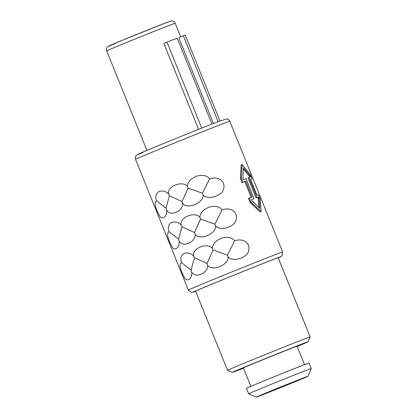 <?xml version="1.0" encoding="UTF-8"?>
<svg xmlns="http://www.w3.org/2000/svg" width="418" height="418" viewBox="0 0 418 418"><rect width="100%" height="100%" fill="white"/><g stroke="black" fill="none" stroke-linecap="round" stroke-linejoin="round"><path stroke-width="0.63" d="M301.963 378.556L259.834 395.705L287.647 384.738L301.963 378.556M305.004 377.313A27.839 0.293 -22 0 1 308.009 376.247A27.839 0.293 -22 0 1 288.352 384.492A27.839 0.293 -22 0 1 259.4 396.029A27.839 0.293 -22 0 1 256.396 397.1A27.839 0.293 -22 0 1 275.786 388.954A27.839 0.293 -22 0 1 305.004 377.313M311.29 368.514L309.069 363.007A33.774 0.355 -22 0 0 305.417 364.303A33.774 0.355 158 0 0 270.127 378.368A33.774 0.355 158 0 0 246.437 388.312L248.663 393.819A33.774 0.355 -22 0 1 272.353 383.87A33.774 0.355 -22 0 1 307.643 369.81A33.774 0.355 -22 0 1 311.29 368.514L308.009 376.247M304.523 364.642L297.088 346.235A28.952 0.303 -22 0 0 293.959 347.342A28.952 0.303 158 0 0 263.711 359.396A28.952 0.303 158 0 0 243.401 367.924L250.842 386.331M243.516 368.201A40.828 0.428 -22 0 1 236.802 370.803A40.828 0.428 -22 0 1 232.392 372.375A40.828 0.428 -22 0 1 260.837 360.426A40.828 0.428 -22 0 1 303.687 343.35A40.828 0.428 -22 0 1 308.097 341.788A40.828 0.428 -22 0 1 297.198 346.512M232.392 372.375L227.564 370.322A44.538 0.47 -22 0 1 227.559 370.322A44.538 0.47 -22 0 1 258.799 357.207A44.538 0.47 -22 0 1 305.339 338.658A44.538 0.47 -22 0 1 310.151 336.95A44.538 0.47 -22 0 1 310.151 336.955L308.097 341.788M227.559 370.322L195.582 291.174A44.538 0.47 158 0 1 226.822 278.059A44.538 0.47 158 0 1 273.362 259.515A44.538 0.47 -22 0 1 278.174 257.807L310.151 336.95M260.179 211.973L250.147 202.568L251.077 202.187L261.088 211.597L260.179 211.973M251.192 197.364L244.807 181.553L245.721 181.177L252.117 197.009A51.963 0.549 158 0 0 249.405 198.059L248.475 198.44L250.147 202.568M244.807 181.553A50.85 0.538 158 0 0 242.079 182.614L243.01 182.227A51.963 0.549 158 0 1 245.721 181.177M250.575 179.369A50.85 0.538 158 0 1 251.108 179.17L252.038 178.789L250.372 174.661L242.079 164.546L241.165 164.922L240.413 178.481L242.079 182.614M212.375 248.276C207.176 242.085 191.757 248.402 193.638 255.968C190.629 252.974 187.269 252.226 183.554 253.726C180.869 255.858 180.179 258.831 181.496 262.64C178.22 264.667 181.736 272.573 184.218 277.092C186.726 282.908 192.479 278.79 191.653 271.94C195.086 278.853 208.19 273.356 207.673 265.294C212.156 271.778 228.724 265.038 228.171 256.95C232.539 262.342 247.524 257.953 248.647 250.648C250.664 244.279 244.415 237.497 234.602 240.836C232.168 237.497 227.904 236.562 221.801 238.03C215.777 240.528 212.637 243.94 212.375 248.276L213.128 250.032L207.025 263.497L194.443 257.702L191.052 270.122L181.496 262.64M199.861 217.308C194.663 211.111 179.249 217.433 181.125 224.999C178.115 222 174.755 221.253 171.04 222.757C168.355 224.889 167.67 227.857 168.982 231.666C165.706 233.699 169.222 241.604 171.704 246.124C174.212 251.939 179.965 247.822 179.139 240.967C182.577 247.884 195.676 242.388 195.164 234.326C199.642 240.81 216.216 234.07 215.657 225.981C220.025 231.373 235.015 226.984 236.133 219.675C238.15 213.311 231.906 206.529 222.089 209.867C219.659 206.529 215.39 205.593 209.287 207.062C203.263 209.554 200.123 212.971 199.861 217.308L200.614 219.063L194.516 232.528L181.934 226.734L178.538 239.153L168.982 231.666M187.348 186.334C182.149 180.142 166.735 186.465 168.611 194.03C165.601 191.031 162.241 190.284 158.526 191.789C155.841 193.921 155.156 196.888 156.468 200.697C153.192 202.73 156.708 210.635 159.19 215.155C161.703 220.97 167.456 216.848 166.625 209.998C170.063 216.916 183.168 211.419 182.65 203.357C187.128 209.841 203.702 203.096 203.143 195.007C207.511 200.405 222.501 196.011 223.62 188.706C225.636 182.342 219.393 175.56 209.58 178.899C207.145 175.56 202.876 174.619 196.773 176.088C190.754 178.585 187.609 182.002 187.348 186.334L188.1 188.095L182.002 201.56L169.421 195.765L166.024 208.185L156.468 200.697M249.635 177.305L249.118 176.025L250.042 175.644L243.375 167.759L242.947 178.345L243.475 179.662A51.963 0.549 158 0 1 246.014 178.679L254.076 198.639L253.162 199.015A50.85 0.538 158 0 0 251.547 199.637M193.638 255.968L194.443 257.702M234.602 240.836L227.46 255.179L213.128 250.032M227.46 255.179L228.171 256.95M207.025 263.497L207.673 265.294M191.052 270.122L191.653 271.94M181.125 224.999L181.934 226.734M222.089 209.867L214.946 224.21L200.614 219.063M214.946 224.21L215.657 225.981M194.516 232.528L195.164 234.326M178.538 239.153L179.139 240.967M168.611 194.03L169.421 195.765M209.58 178.899L202.432 193.236L188.1 188.095M202.432 193.236L203.143 195.007M182.002 201.56L182.65 203.357M166.024 208.185L166.625 209.998M242.079 164.546L241.343 178.099L243.01 182.227M240.413 178.481L241.343 178.099M250.042 175.644L250.57 176.96A51.963 0.549 158 0 0 248.914 177.577L247.999 177.953L256.067 197.907A50.85 0.538 158 0 1 257.713 197.296L258.24 198.607L258.857 207.401M249.118 176.025L243.38 169.123M252.038 178.789A51.963 0.549 158 0 0 250.56 179.338L256.955 195.164A51.963 0.549 158 0 1 258.434 194.621L260.106 198.749L261.088 211.597M249.405 198.059L251.077 202.187M257.713 197.296L258.632 196.915L259.165 198.231L259.792 208.383L252.07 200.933L251.542 199.621A51.963 0.549 158 0 1 254.076 198.639M248.914 177.577L256.981 197.536A51.963 0.549 158 0 1 258.632 196.915M258.24 198.607L259.165 198.231M256.067 197.907L256.981 197.536M219.957 120.969L185.294 35.175L183.392 35.776L178.779 37.646L213.457 123.482M218.102 121.68L183.392 35.776M201.722 128.112L166.991 42.145L163.872 43.446L198.581 129.361M211.936 124.078L177.211 38.127L166.991 42.145M195.645 291.325A47.135 0.496 -22 0 1 219.345 281.084A47.135 0.496 -22 0 1 275.488 258.643A47.135 0.496 -22 0 1 278.236 257.958L282.035 255.785L282.631 252.002A50.85 0.538 -22 0 0 277.139 253.951A50.85 0.538 -22 0 0 224.011 275.128A50.85 0.538 -22 0 0 188.34 290.097L191.413 292.407L195.645 291.33M188.34 290.097L135.51 159.336A50.85 0.538 -22 0 1 171.176 144.367A50.85 0.538 -22 0 1 224.309 123.195A50.85 0.538 -22 0 1 229.801 121.241L282.631 252.002M142.658 152.695A47.135 0.496 -22 0 1 160.789 144.649A47.135 0.496 -22 0 1 219.878 121.001M146.911 150.396L106.71 50.892A36.93 0.392 -22 0 1 132.611 40.018A36.93 0.392 -22 0 1 171.197 24.641A36.93 0.392 -22 0 1 175.189 23.225L180.701 36.868M112.348 44.783A33.221 0.35 -22 0 1 125.128 39.114A33.221 0.35 -22 0 1 166.766 22.447M256.396 397.1L248.663 393.819M135.51 159.336C134.993 157.852 135.249 156.525 136.278 155.365L145.809 150.856C162.999 143.593 206.508 126.058 219.946 120.974L226.734 118.937C228.176 119.13 229.195 119.903 229.801 121.241M106.71 50.892C106.172 49.35 106.465 47.992 107.578 46.821L121.774 40.494L166.839 22.42L171.855 20.9C173.418 21.015 174.531 21.788 175.189 23.225"/></g></svg>
